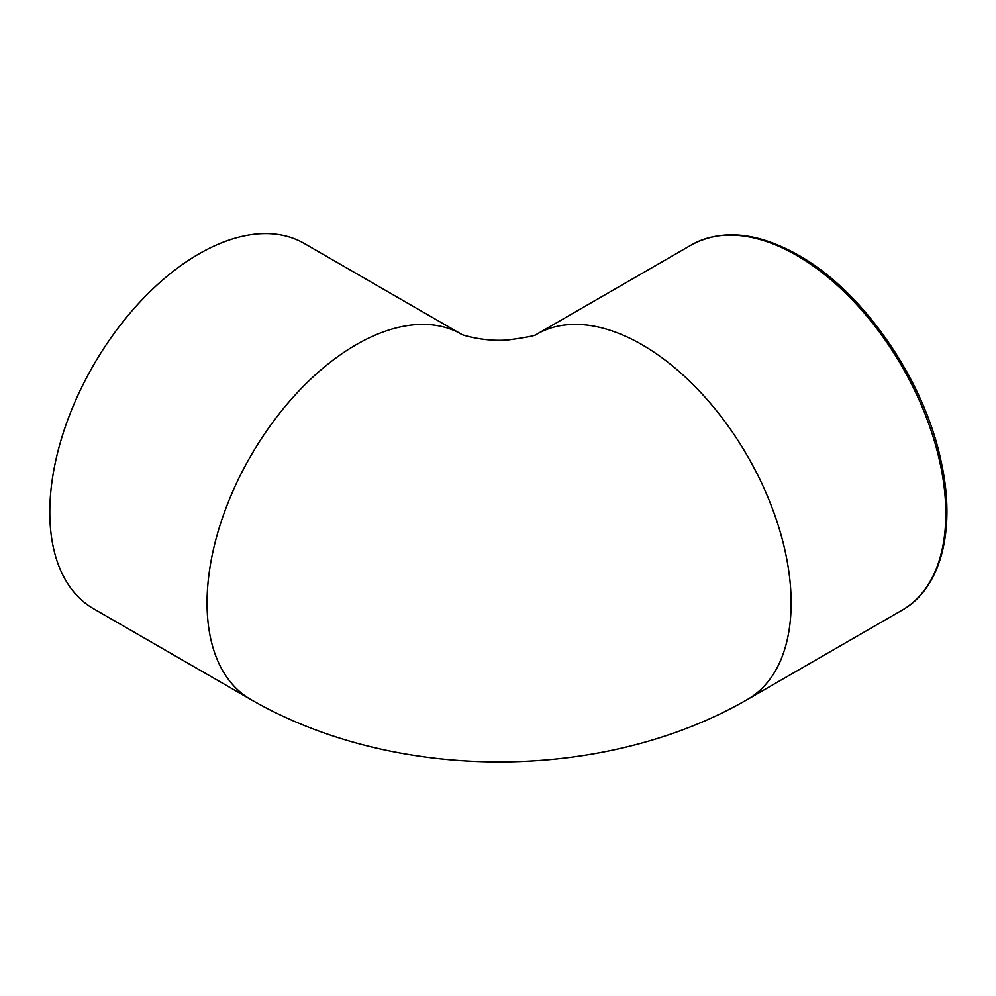 <?xml version="1.0" encoding="UTF-8"?>
<svg xmlns="http://www.w3.org/2000/svg" width="996" height="996" viewBox="0 0 996 996"><rect width="100%" height="100%" fill="white"/><g stroke="black" fill="none" stroke-linecap="round" stroke-linejoin="round"><path stroke-width="1.49" d="M304.303 243.497A210.841 121.724 120 0 0 93.462 365.221A210.841 121.724 120 0 0 93.462 608.681L250.718 699.466A210.841 121.724 120 0 1 250.519 456.355A210.841 121.724 120 0 1 461.148 334.046L304.303 243.497M902.152 610.162L747.473 699.466A210.841 121.724 -120 0 0 791.135 602.941A210.841 121.724 -120 0 0 699.366 391.042A210.841 121.724 -120 0 0 537.043 334.046L691.311 244.979A210.841 121.724 60 0 1 796.725 255.424A210.841 121.724 60 0 1 945.814 513.637A210.841 121.724 60 0 1 902.152 610.162C941.332 588.213 956.21 528.876 941.12 461.459C924.288 379.874 863.246 291.467 798.555 255.237C757.458 232.068 721.714 228.644 691.311 244.979M747.473 699.466C603.203 782.732 394.976 782.732 250.718 699.466M536.632 334.283L537.155 333.996C536.956 335.353 527.345 337.333 508.296 339.922C483.807 342.213 459.032 334.133 461.024 333.996"/></g></svg>
